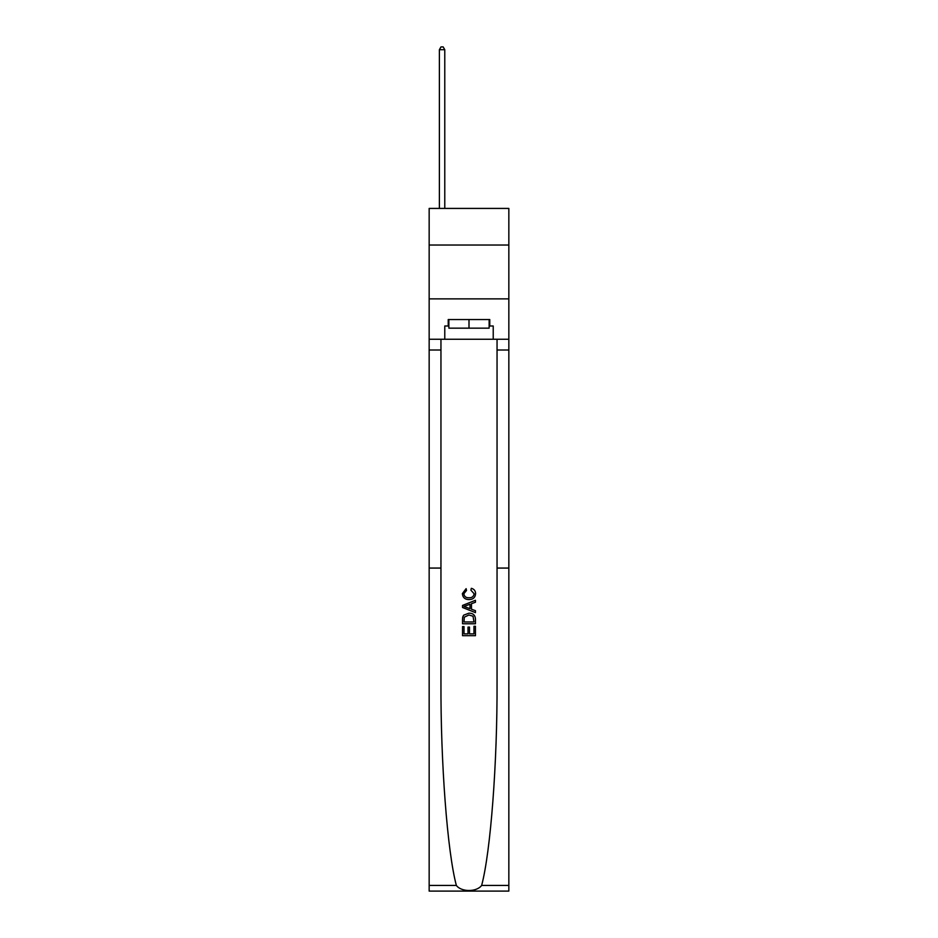<?xml version="1.0" encoding="UTF-8"?>
<svg xmlns="http://www.w3.org/2000/svg" width="938" height="938" viewBox="0 0 938 938"><rect width="100%" height="100%" fill="white"/><g stroke="black" fill="none" stroke-linecap="round" stroke-linejoin="round"><path stroke-width="1.41" d="M508.842 245.029L508.842 208.424L429.158 208.424L429.158 245.029L508.842 245.029L508.842 298.87L429.158 298.87L429.158 245.029M473.96 626.256L473.96 633.877L469.492 633.877L473.96 633.877L473.96 626.256L475.449 626.256L475.449 635.694L462.528 635.694L462.528 626.584L462.528 635.694M468.003 627.088L468.003 633.877L464.017 633.877L468.003 633.877L468.003 627.088L469.492 627.088L469.492 633.877M463.642 615.187L462.715 617.063L463.642 615.187L468.918 613.171C473.057 613.147 475.238 615.14 475.449 619.139L475.449 623.77L462.528 623.77L462.528 619.35L462.528 623.77M471.322 588.314L470.888 590.143L471.322 588.314C474.053 589.029 475.484 590.788 475.613 593.59C475.273 597.565 473.033 599.558 468.894 599.581L468.894 599.581C464.931 599.499 462.751 597.518 462.364 593.625L466.127 588.654L466.514 590.471L463.853 593.719C464.24 596.509 465.916 597.858 468.894 597.764C471.908 597.916 473.655 596.591 474.124 593.766L470.888 590.143M481.651 885.425L508.842 885.425L508.842 891.1L429.158 891.1L429.158 568.065L440.954 568.065L440.954 682.442C440.614 762.84 447.344 851.61 456.349 885.425C461.367 892.19 476.621 892.19 481.651 885.425C490.656 851.61 497.386 762.84 497.046 682.442L497.046 339.251M462.528 605.432L462.528 607.484L475.449 612.62L462.528 607.484L462.528 605.432L475.449 600.297L462.528 605.432M497.046 568.065L508.842 568.065L508.842 298.87M429.158 568.065L429.158 298.87M440.954 339.251L440.954 568.065M508.842 885.425L508.842 568.065M429.158 339.251L444.776 339.251L444.776 326.002L448.868 326.002M489.132 326.002L489.777 326.002L489.777 319.541L448.223 319.541L448.223 326.002M489.777 326.002L493.224 326.002L493.224 339.251L508.842 339.251M444.776 339.251L493.224 339.251M475.449 600.297L475.449 602.231L471.474 603.709L471.474 609.208L475.449 610.685L475.449 612.62M466.409 607.343L469.985 608.668L469.985 604.248L464.017 606.452L466.409 607.343M469.985 604.248L469.985 608.668M462.528 619.35L462.715 617.063M473.045 616.231L473.96 621.953L473.045 616.231L468.894 614.988L464.287 617.192L464.017 621.953L473.96 621.953L464.017 621.953M462.528 626.584L464.017 626.584L464.017 633.877M448.868 319.541L448.868 328.159L489.132 328.159L489.132 319.541M469 319.541L469 328.159M444.776 208.424L444.776 49.702L439.383 49.702L439.383 208.424M439.383 49.702L441.001 46.9L443.158 46.9L444.776 49.702M497.046 350.015L508.842 350.015M440.954 350.015L429.158 350.015M429.158 885.425L456.349 885.425"/></g></svg>
